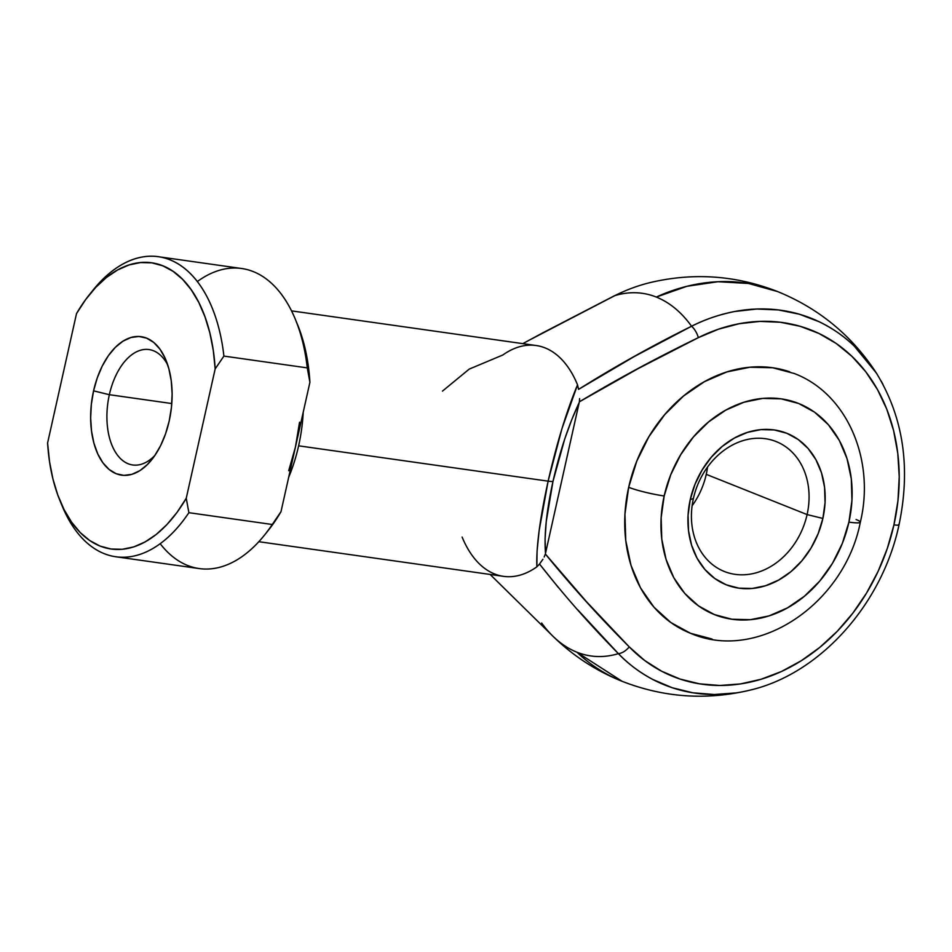 <?xml version="1.0" encoding="UTF-8"?>
<svg xmlns="http://www.w3.org/2000/svg" width="952" height="952" viewBox="0 0 952 952"><rect width="100%" height="100%" fill="white"/><g stroke="black" fill="none" stroke-linecap="round" stroke-linejoin="round"><path stroke-width="1.43" d="M898.688 524.457A11.65 1.321 -167.4 0 1 899.009 524.897A11.65 1.321 -167.4 0 1 893.94 524.85A186.473 151.618 -68.3 0 1 781.521 671.469A186.473 151.618 -68.3 0 1 629.224 646.872A11.65 6.378 135.9 0 1 618.395 653.643A197.445 160.543 111.7 0 0 752.592 689.474M693.401 498.479A69.936 56.87 111.7 0 0 735.087 574.342A69.936 56.87 111.7 0 0 807.094 514.58L822.873 518.435A81.586 66.343 -68.3 0 1 738.871 588.158A81.586 66.343 -68.3 0 1 690.236 499.657L693.401 498.479A69.936 56.87 -68.3 0 1 776.166 441.573A69.936 56.87 -68.3 0 1 807.094 514.58A69.936 56.87 -68.3 0 1 724.341 571.486A69.936 56.87 -68.3 0 1 693.401 498.479L690.236 499.657L694.96 484.401L702.052 470.098L711.239 457.281L722.163 446.464L734.408 438.051L747.51 432.363L760.957 429.614L774.238 429.935L786.84 433.279L798.264 439.55L808.105 448.487L815.947 459.745L821.516 472.906L824.587 487.448L825.051 502.823L822.873 518.435L818.149 533.691L811.056 547.995L801.87 560.811L790.945 571.628L778.688 580.042L765.587 585.73L752.139 588.479L738.871 588.158L726.269 584.814L714.833 578.542L705.004 569.605L697.15 558.348L691.58 545.187L688.51 530.645L688.058 515.27L690.236 499.657A81.586 66.343 -68.3 0 1 774.238 429.935A81.586 66.343 -68.3 0 1 822.873 518.435L807.094 514.58L706.253 474.358A69.936 56.87 -68.3 0 1 692.116 505.774A69.936 56.87 111.7 0 0 706.253 474.358L807.094 514.58A69.936 56.87 111.7 0 0 765.408 438.717A69.936 56.87 111.7 0 0 693.401 498.479M789.767 371.839A139.873 113.728 111.7 0 0 628.677 487.293A26.228 2.963 12.6 0 0 664.175 495.968A113.645 92.404 -68.3 0 1 781.187 398.852A113.645 92.404 -68.3 0 1 848.922 522.124A26.228 2.963 12.6 0 0 860.334 522.22A26.228 2.963 -167.4 0 1 848.922 522.124L851.957 500.371L851.314 478.963L847.042 458.697L839.283 440.371L828.347 424.687L814.662 412.24L798.728 403.517L781.187 398.852L762.695 398.412L743.964 402.232L725.71 410.157L708.657 421.879L693.437 436.944L680.632 454.794L670.755 474.715L664.175 495.968L661.152 517.721L661.783 539.13L666.067 559.395L673.814 577.721L684.75 593.405L698.447 605.853L714.369 614.576L731.921 619.24L750.414 619.681L769.145 615.861L787.387 607.935L804.452 596.214L819.672 581.148L832.464 563.298L842.341 543.378L848.922 522.124A113.645 92.404 -68.3 0 1 731.921 619.24A113.645 92.404 -68.3 0 1 664.175 495.968A26.228 2.963 -167.4 0 1 628.677 487.293L636.781 461.137L648.943 436.611L664.686 414.655L683.417 396.103L704.421 381.681L726.876 371.923L749.926 367.234L772.691 367.758L794.289 373.505M109.349 394.699A58.274 33.284 -81.9 0 0 117.417 455.056A58.274 33.284 -81.9 0 0 154.938 455.377A58.274 33.284 98.1 0 1 132.685 464.969A58.274 33.284 98.1 0 1 109.349 394.699L171.788 403.541L109.349 394.699A58.274 33.284 98.1 0 1 149.036 349.562A58.274 33.284 98.1 0 1 167.742 364.961A58.274 33.284 -81.9 0 0 136.196 351.966A58.274 33.284 -81.9 0 0 109.349 394.699L93.57 390.844L109.349 394.699M169.194 421.01A69.936 39.936 98.1 0 1 151.844 459.566A69.936 39.936 98.1 0 1 104.744 465.135A69.936 39.936 98.1 0 1 93.57 390.844L91.344 404.362L90.654 417.94L91.523 431.066L93.927 443.215L97.77 453.925L102.911 462.803L109.147 469.491L116.227 473.739L123.891 475.381L131.852 474.346L139.789 470.693L147.405 464.54L154.403 456.139L160.519 445.81L165.517 433.945L169.194 421.01L171.431 407.492L172.122 393.914L171.253 380.788L168.837 368.638L164.994 357.916L159.865 349.051L153.629 342.363L146.548 338.115L138.873 336.472L130.924 337.508L122.975 341.161L115.37 347.313L108.361 355.715L102.245 366.044L97.259 377.908L93.57 390.844A69.936 39.936 98.1 0 1 127.782 338.638A69.936 39.936 98.1 0 1 165.934 360.07A69.936 39.936 98.1 0 1 169.194 421.01M528.765 340.423L614.837 295.632A183.129 104.577 98.1 0 1 656.309 297.06A209.809 170.598 -68.3 0 1 777.558 291.55L748.569 283.482L718.058 281.709L686.987 286.278L656.309 297.06A183.129 104.577 -81.9 0 0 614.837 295.632L542.652 332.914L614.337 295.81A11.65 5.01 63.4 0 1 614.837 295.632A11.65 5.01 -116.6 0 0 614.314 295.822L614.837 295.632A197.445 160.543 -68.3 0 1 655.083 281.471M490.137 574.449L552.695 635.984A183.129 104.577 -81.9 0 0 576.924 652.215L622.096 681.299A209.809 170.598 -68.3 0 1 576.924 652.215A183.129 104.577 98.1 0 1 552.695 635.984A183.129 104.577 98.1 0 1 541.652 623.036M303.224 412.204A116.561 66.557 98.1 0 1 298.619 445.822L548.126 481.153L561.918 428.757L577.531 384.822A116.561 66.557 -81.9 0 0 536.166 345.528L291.526 310.876M736.17 692.889L714.286 694.52L692.818 692.782L672.148 687.713L652.632 679.395C639.161 672.1 627.749 663.52 618.395 653.643C604.068 657.951 590.24 657.475 576.924 652.215A183.129 104.577 -81.9 0 0 618.395 653.643A11.65 6.378 -44.1 0 0 629.224 646.872C599.879 617.551 571.914 586.587 545.341 553.981L586.349 601.545L629.224 646.872L644.54 660.402L661.557 671.184L679.99 679.038L699.518 683.833L719.783 685.476L740.454 683.929L761.148 679.24L781.521 671.469L801.203 660.771L819.862 647.324L837.177 631.366L852.825 613.171L866.546 593.048L878.101 571.378L887.288 548.507L893.94 524.85L897.95 500.823L899.235 476.833L897.784 453.319L893.619 430.673L886.812 409.289L877.482 389.558L865.796 371.815L851.957 356.369L836.201 343.482L818.803 333.402L800.073 326.274L780.331 322.252L759.934 321.395L739.228 323.704L718.57 329.154L698.34 337.651L638.459 368.436L579.351 401.815L545.52 553.279L579.209 402.517L571.724 419.772L564.655 439.229L552.981 481.367L546.222 521.696L545.079 538.963L545.52 553.279C543.985 535.095 546.484 511.129 552.981 481.367C559.812 451.498 568.546 425.211 579.209 402.517L579.351 401.815C618.443 378.491 658.106 357.107 698.34 337.651A186.473 151.618 -68.3 0 1 851.957 356.369A186.473 151.618 -68.3 0 1 893.94 524.85A11.65 1.321 12.6 0 0 899.009 524.897C910.957 467.777 903.4 417.143 876.328 372.982L876.911 373.898M712.06 639.018L690.462 633.27L670.851 622.537L654 607.221L640.541 587.908L630.997 565.357L625.738 540.415L624.952 514.056L628.677 487.293A139.873 113.728 111.7 0 0 694.972 634.936M299.547 422.212L295.453 447L309.912 382.299L308.008 363.795L304.58 346.302L297.429 324.346M258.837 541.7L503.477 576.341A116.561 66.557 -81.9 0 0 536.845 566.856L537.071 551.065L539.13 530.74L548.126 481.153L298.619 445.822A116.561 66.557 98.1 0 1 288.67 477.321M558.253 587.384L539.522 564.036L536.845 566.856A116.561 66.557 98.1 0 1 479.142 563.632A116.561 66.557 98.1 0 1 462.113 537.047M539.522 564.024L542.926 559.252L539.522 564.036C564.179 595.476 590.466 625.345 618.395 653.643L577.84 609.923M442.466 391.117L469.217 369.102L502.799 355.013A116.561 66.557 98.1 0 1 509.249 350.979A116.561 66.557 98.1 0 1 577.531 384.822L578.554 389.38L634.508 356.405L691.58 326.238A183.129 104.577 -81.9 0 0 656.309 297.06C669.601 302.415 681.358 312.149 691.58 326.238C704.635 319.539 719.069 314.612 734.873 311.471L756.792 309.019L778.403 309.935L799.299 314.196L819.125 321.74C832.798 328.44 844.495 336.544 854.23 346.052L876.328 372.982C851.909 335.592 818.982 308.436 777.558 291.55C735.92 275.295 693.353 272.332 649.871 282.649M881.266 381.205L882.921 384.227M90.916 292.847A151.523 86.525 98.1 0 1 158.318 256.707A151.523 86.525 98.1 0 1 223.898 356.084L307.27 367.888A151.523 86.525 -81.9 0 0 241.689 268.512L158.318 256.707M115.823 556.765L199.194 568.57A151.523 86.525 -81.9 0 0 272.26 524.492L188.889 512.688A151.523 86.525 98.1 0 1 115.823 556.765A151.523 86.525 98.1 0 1 61.106 503.322M268.25 530.395L280.995 511.688L295.453 447L288.694 470.716M89.095 295.06L92.737 290.503A151.523 86.525 -81.9 0 1 223.898 356.084L215.176 368.888A144.537 82.538 98.1 0 0 89.095 295.06A144.537 82.538 98.1 0 0 76.517 313.589L85.716 299.499L95.747 287.385L106.457 277.472L117.62 269.951L129.044 264.942L140.503 262.562L151.796 262.847L162.709 265.775L173.05 271.32L182.605 279.352L191.209 289.741L198.718 302.296L204.966 316.766L209.845 332.891L213.272 350.372L215.176 368.888L186.247 498.265L177.06 512.355L167.016 524.469L156.318 534.381L145.156 541.902L133.732 546.912L122.272 549.292L110.979 549.006L100.055 546.079L89.726 540.534L80.17 532.501L71.555 522.112L64.058 509.558L57.81 495.088L52.931 478.963L49.504 461.482L47.6 442.966L76.517 313.589L47.6 442.966A144.537 82.538 98.1 0 0 59.988 500.692L62.213 506.083A151.523 86.525 -81.9 0 0 188.889 512.688L186.247 498.265L215.176 368.888L223.898 356.084L307.27 367.888L309.912 382.299L280.995 511.688L272.26 524.492L188.889 512.688L186.247 498.265A144.537 82.538 98.1 0 1 59.988 500.692M264.775 534.762L268.416 530.204A144.537 82.538 -81.9 0 0 280.995 511.688L272.26 524.492A151.523 86.525 98.1 0 1 264.775 534.762A151.523 86.525 98.1 0 1 160.198 543.711M197.314 281.566A151.523 86.525 98.1 0 1 295.298 319.194A151.523 86.525 98.1 0 1 307.27 367.888L309.912 382.299A144.537 82.538 -81.9 0 0 297.524 324.584L295.298 319.194M706.253 474.358A69.936 56.87 111.7 0 0 707.55 467.063A69.936 56.87 -68.3 0 1 706.253 474.358M856.062 519.495A26.228 2.963 -167.4 0 1 860.334 522.22M874.531 370.257A197.445 160.543 111.7 0 0 691.58 326.238A11.65 5.01 63.4 0 1 698.34 337.651A11.65 5.01 -116.6 0 0 691.58 326.238C653.084 345.255 615.408 366.294 578.554 389.38L577.531 384.822C566.523 411.335 556.73 443.442 548.126 481.153A11.65 1.321 12.6 0 0 552.981 481.367A11.65 1.321 -167.4 0 1 548.126 481.153C539.927 518.638 536.154 547.198 536.845 566.856L539.522 564.036M579.601 398.567L579.411 401.435M545.234 554.35L544.175 557.015M552.695 635.984C572.807 655.702 595.94 670.803 622.096 681.299C663.746 697.542 706.301 700.517 749.795 690.188C819.791 674.076 882.171 604.365 899.009 524.885M794.194 373.47C847.577 393.688 875.316 460.506 860.334 522.196C844.781 602.913 758.815 662.794 690.545 633.306M522.827 343.636L542.652 332.914"/></g></svg>
